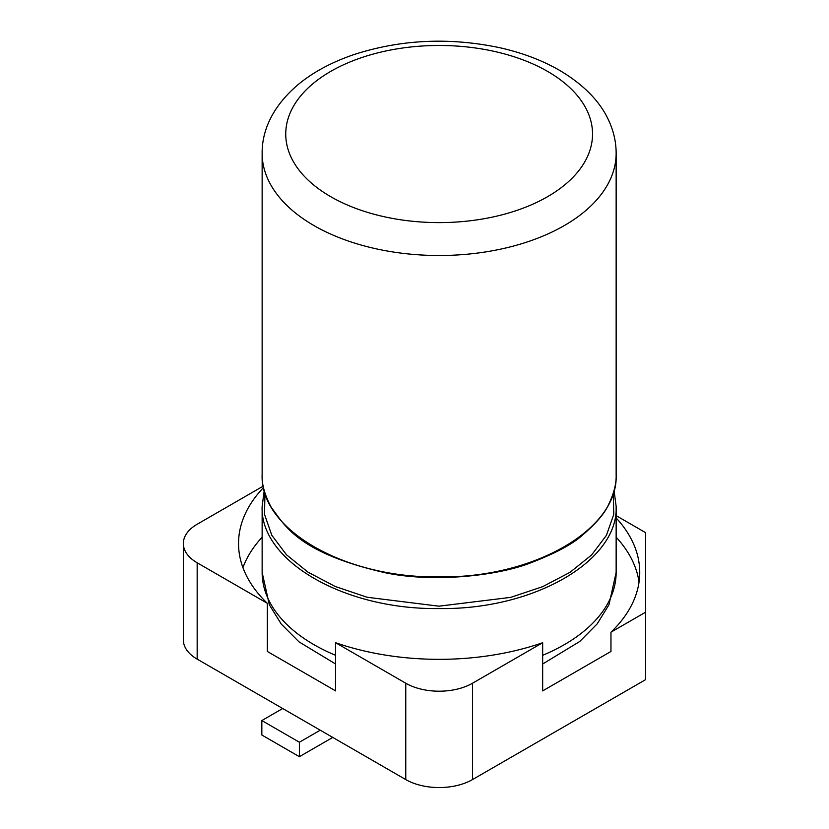 <?xml version="1.0" encoding="UTF-8"?>
<svg xmlns="http://www.w3.org/2000/svg" width="829" height="829" viewBox="0 0 829 829"><rect width="100%" height="100%" fill="white"/><g stroke="black" fill="none" stroke-linecap="round" stroke-linejoin="round"><path stroke-width="1.24" d="M262.14 537.192A200.597 115.811 0 0 0 242.928 567.606M263.518 487.556A200.597 115.811 0 0 0 238.545 543.523A200.597 115.811 0 0 0 267.321 603.294L267.321 651.459L335.621 690.899L335.621 642.724A200.597 115.811 0 0 0 542.663 642.724L542.663 690.899L610.963 651.459L610.963 632.195L645.656 612.165L645.656 532.684L616.144 515.648M639.045 582.062A200.597 115.811 0 0 0 616.144 537.192M616.144 517.928A200.597 115.811 180 0 1 639.739 572.424A200.597 115.811 180 0 1 610.963 632.195M197.167 659.138L197.167 562.787A47.201 27.253 180 0 1 183.344 543.523L183.344 639.864A47.201 27.253 180 0 0 197.167 659.138L405.764 779.571A47.201 27.253 180 0 0 472.52 779.571L645.656 679.614L645.656 612.165M472.52 779.571L472.52 683.22L542.663 642.724M263.228 486.115L197.167 524.249A47.201 27.253 180 0 0 183.344 543.523M197.167 562.787L267.321 603.294M335.621 642.724L405.764 683.22A47.201 27.253 180 0 0 472.52 683.22M282.699 708.515L261.84 720.556L299.383 742.235L320.243 730.194M261.84 720.556L261.84 735.012L299.383 756.69L299.383 742.235M299.383 756.69L332.761 737.416M542.663 655.314A177.002 102.195 180 0 0 616.144 572.424L616.144 506.364C618.579 561.109 533.358 610.061 438.904 608.548C344.398 609.875 259.715 560.922 262.14 506.364L264.233 490.53M335.621 655.314A177.002 102.195 180 0 1 262.14 572.424L262.14 506.364M613.325 493.048L613.761 514.405L606.424 535.358L591.637 554.943L570.062 572.3L542.694 586.652L510.726 597.367L438.883 606.186L367.112 597.253L335.237 586.497L307.973 572.145L286.502 554.798L271.808 535.254L264.513 514.363L264.959 493.048M405.764 779.571L405.764 683.22M616.144 474.478L616.144 474.696C618.579 529.451 533.358 578.404 438.904 576.891C344.398 578.217 259.715 529.254 262.14 474.696L262.14 153.313A177.002 102.195 180 0 0 439.142 255.508A177.002 102.195 180 0 0 616.144 153.313C616.154 142.391 613.771 131.614 608.973 121.003C600.227 101.552 583.709 84.631 559.409 70.247C542.29 60.393 522.591 52.921 500.322 47.833C449.919 37.129 401.195 39.357 354.149 54.507C331.641 62.185 312.875 72.289 297.839 84.827C270.617 108.071 261.912 132.951 262.14 153.313M547.617 71.418A153.396 88.568 180 0 1 478.841 219.592A153.396 88.568 180 0 1 290.969 111.127A153.396 88.568 180 0 1 547.617 71.418M616.144 572.424L608.973 604.735L597.201 623.843L579.751 641.48L542.663 664.008M335.621 664.008L298.989 641.853L281.269 624.071L269.342 604.797L262.14 572.424M614.051 490.54L616.144 506.364M616.144 153.313L616.144 474.696C616.486 483.494 613.947 493.473 608.517 504.654C604.818 513.296 595.999 523.576 582.062 535.503C572.445 544.176 555.544 553.212 531.348 562.601C498.229 575.865 433.422 582.901 385.278 572.766C295.207 552.218 283.984 523.368 271.477 507.752C264.772 495.245 261.653 484.229 262.14 474.696"/></g></svg>
